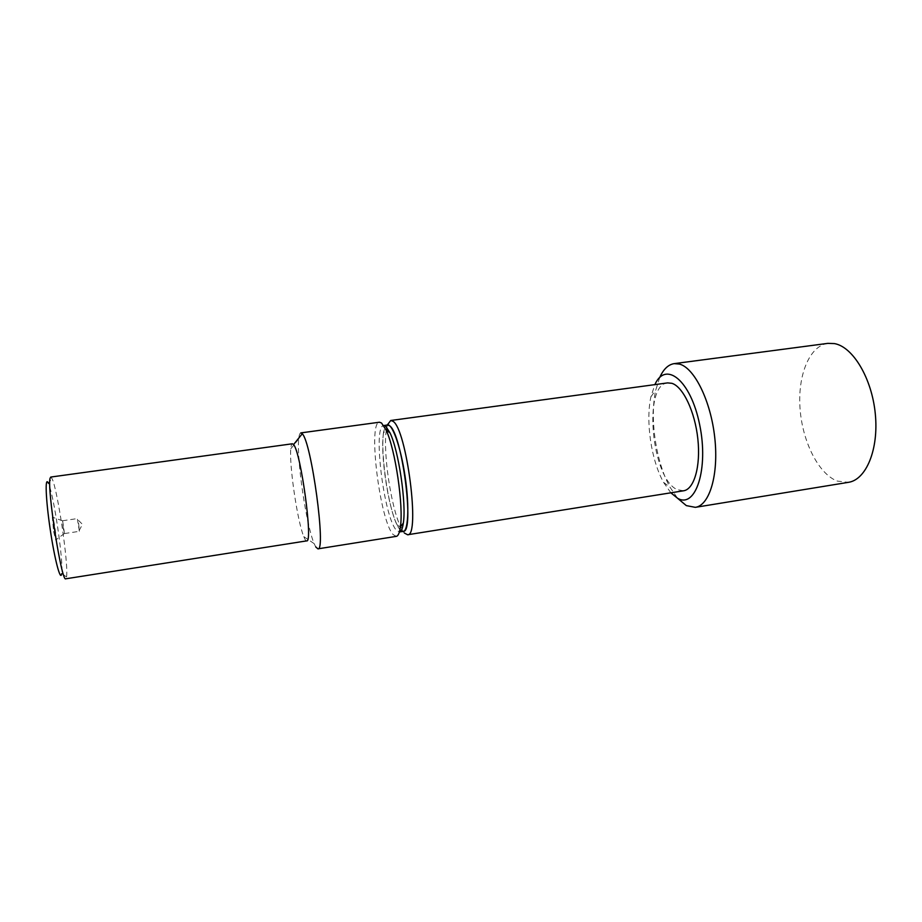 <?xml version="1.0" encoding="UTF-8"?>
<svg xmlns="http://www.w3.org/2000/svg" width="922" height="922" viewBox="0 0 922 922"><rect width="100%" height="100%" fill="white"/><g stroke="black" fill="none" stroke-linecap="round" stroke-linejoin="round"><path stroke-width="0.69" stroke-dasharray="4.61 3.46" d="M78.624 523.408L79.396 531.337L77.425 519.293L78.624 523.408M53.614 531.406L55.689 540.015C57.487 542.597 53.28 514.107 52.3 517.104L53.614 531.406M63.307 528.721L62.604 520.746L64.494 533.55L63.307 528.721M387.447 424.835L386.445 429.26L383.564 432.937C384.243 428.684 385.281 426.079 386.675 425.134M386.306 430.205C382.849 451.953 390.963 506.927 400.551 526.739M402.361 531.487L400.229 529.931L397.14 524.918L400.955 527.603L404.309 532.997M397.14 524.918C387.989 506.904 380.014 452.829 383.564 432.937M667.62 382.895C642.703 384.52 651.531 478.783 677.221 489.628L683.548 490.792M387.494 425.03C376.141 424.823 387.517 517.254 400.206 529.747L403.191 531.36M396.299 536.362L393.152 534.576C379.887 520.918 367.659 422.034 379.461 422.218M385.73 426.275L383.736 425.538C372.534 425.319 383.955 517.807 396.495 530.334L399.433 531.959M300.814 432.902C299.777 433.098 299.074 435.138 298.716 439.033C296.469 458.776 306.311 525.459 314.16 543.646L315.716 546.884M50.756 477.054L52.035 478.61C57.51 489.144 68.654 564.402 66.568 576.746L65.773 578.797M66.545 576.942L61.682 573.53C63.791 562.293 53.476 492.625 48.29 483.116L52.035 478.61M306.692 540.88C305.897 540.96 304.917 539.543 303.764 536.616C297.46 521.587 289.105 465.011 290.787 448.749C291.052 445.58 291.571 443.92 292.366 443.782M659.714 377.501L655.738 390.144C649.445 418.185 655.957 462.256 670.075 487.289L677.532 498.237M670.836 492.809L663.552 482.333C651.22 460.378 645.458 421.342 650.92 396.771L654.874 384.624M827.864 343.364C809.309 345.9 797.588 375.542 800.042 408.492C802.347 441.442 818.344 473.793 837.234 481.077L848.367 482.344M79.108 530.657L82.461 524.353L77.425 519.293M62.546 520.838L52.3 517.104M64.413 533.481L55.689 540.015M64.494 533.55L79.396 531.337M62.604 520.746L77.506 518.567M298.716 439.033L290.787 448.749M314.16 543.634L303.764 536.616M663.552 482.333L670.075 487.289M650.92 396.771L655.738 390.144"/><path stroke-width="1.38" d="M404.309 532.997L407.593 534.76C420.49 536.961 406.579 428.465 392.91 421.25L390.732 420.49L387.447 424.835M386.445 429.26L386.306 430.205M400.551 526.739L400.955 527.603M386.675 425.134C391.596 421.435 400.632 445.879 405.138 476.743C409.737 507.607 408.146 533.619 402.361 531.487M407.593 534.76L683.548 490.792C694.07 489.398 700.835 466.417 697.85 438.976C694.969 411.558 682.995 386.595 671.861 383.31L667.62 382.895L390.732 420.49M385.73 426.275L390.018 432.879C398.661 450.489 406.521 503.758 403.329 523.108C402.534 528.686 401.243 531.625 399.433 531.959L403.191 531.36C414.992 533.365 402.084 432.718 389.522 425.757L387.494 425.03L383.736 425.538M379.461 422.218L381.535 422.991L386.076 430.044C395.261 448.864 403.732 506.293 400.378 526.969C399.549 532.893 398.189 536.028 396.299 536.362L317.917 548.855C326.342 551.84 311.452 441.799 302.255 433.778L300.814 432.902L379.461 422.218M315.716 546.884L317.917 548.855M65.773 578.797C61.705 583.119 46.745 487.231 50.122 478.161L50.756 477.054L292.366 443.782L293.553 444.577C300.849 451.722 313.307 543.312 306.692 540.88L65.773 578.797M48.29 483.116C44.867 475.556 45.674 498.837 50.168 529.124C54.617 559.423 60.564 581.943 61.659 573.715M293.553 444.577L302.255 433.778L293.553 444.588M677.532 498.237L686.325 505.613L695.338 507.342C709.525 505.475 718.872 474.715 714.769 437.777C710.816 400.863 694.381 367.832 679.41 364.063L674.132 363.637C668.231 364.593 663.425 369.215 659.714 377.501M654.874 384.624C665.58 360.341 690.705 380.095 699.637 424.581C708.926 468.964 695.614 508.956 677.658 498.306L670.836 492.809M695.338 507.342L848.367 482.344C866.069 479.878 878.885 449.556 875.301 413.863C871.889 378.17 852.862 346.718 834.398 343.583L827.864 343.364L674.132 363.637M390.018 432.879L386.076 430.044M403.329 523.108L400.378 526.969"/></g></svg>
